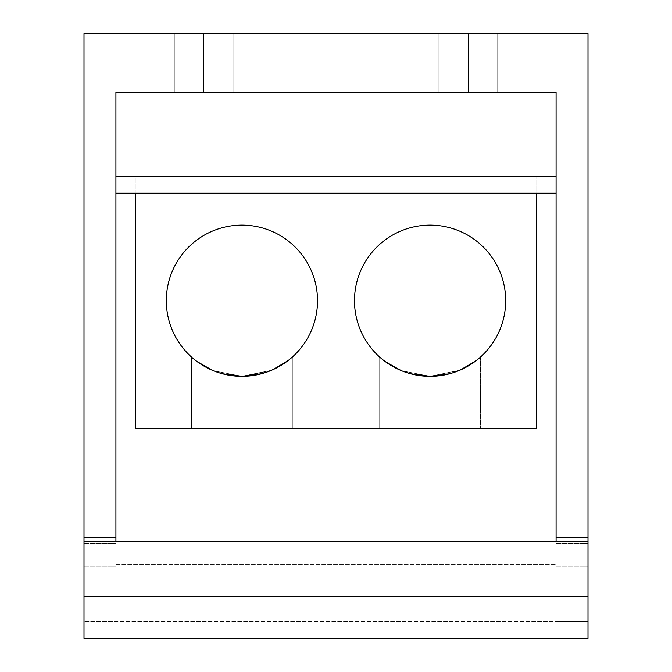 <?xml version="1.0" encoding="UTF-8"?>
<svg xmlns="http://www.w3.org/2000/svg" width="672" height="672" viewBox="0 0 672 672"><rect width="100%" height="100%" fill="white"/><g stroke="black" fill="none" stroke-linecap="round" stroke-linejoin="round"><path stroke-width="0.5" stroke-dasharray="3.36 2.52" d="M84 638.4L84 33.6L588 33.6L588 638.4M84 621.541L84 566.16L84 621.541M115.92 621.6L115.92 564.48L115.92 621.6L84 621.6L588 621.583L556.08 621.6L556.08 543.253L556.08 621.6L588 621.6L115.92 621.6M556.08 541.8L556.08 92.4L556.08 193.2L556.08 92.4L115.92 92.4L115.92 193.2L115.92 92.4L556.08 92.4L115.92 92.4L115.92 541.8M84 566.16L115.92 566.16L84 566.16M556.08 566.16L588 566.16L556.08 566.16M115.92 176.4L115.92 193.2L115.92 176.4L556.08 176.4L115.92 176.4M84 543.253L115.92 543.253L84 543.253M84 537.6L115.92 537.6M556.08 543.253L588 543.253L556.08 543.253M556.08 537.6L588 537.6M84 541.8L588 541.8M497.7 33.6L438.9 33.6L527.1 33.6L438.9 33.6L497.7 33.6L497.7 92.4L527.1 92.4L438.9 92.4L497.7 92.4L497.7 33.6M174.3 33.6L233.1 33.6L144.9 33.6L233.1 33.6L174.3 33.6L174.3 92.4L144.9 92.4L233.1 92.4L174.3 92.4L174.3 33.6M115.92 193.2L556.08 193.2M135.24 193.2L135.24 176.4L536.76 176.4L536.76 428.4L135.24 428.4L135.24 176.4L536.76 176.4L536.76 193.2M317.52 300.72A75.6 75.6 0 0 1 241.92 376.32A75.6 75.6 0 0 1 166.32 300.72A75.6 75.6 0 0 1 241.92 225.12A75.6 75.6 0 0 1 317.52 300.72A75.6 75.6 0 0 0 241.92 225.12A75.6 75.6 0 0 0 166.32 300.72A75.6 75.6 0 0 0 241.92 376.32A75.6 75.6 0 0 0 317.52 300.72A75.6 75.6 0 0 1 241.92 376.32A75.6 75.6 0 0 1 166.32 300.72A75.6 75.6 0 0 1 241.92 225.12A75.6 75.6 0 0 1 317.52 300.72M505.68 300.72A75.6 75.6 0 0 1 430.08 376.32A75.6 75.6 0 0 1 354.48 300.72A75.6 75.6 0 0 1 430.08 225.12A75.6 75.6 0 0 1 505.68 300.72A75.6 75.6 0 0 0 430.08 225.12A75.6 75.6 0 0 0 354.48 300.72A75.6 75.6 0 0 0 430.08 376.32A75.6 75.6 0 0 0 505.68 300.72A75.6 75.6 0 0 1 430.08 376.32A75.6 75.6 0 0 1 354.48 300.72A75.6 75.6 0 0 1 430.08 225.12A75.6 75.6 0 0 1 505.68 300.72M241.92 428.4L191.52 428.4L241.92 428.4M430.08 428.4L379.68 428.4L430.08 428.4M246.649 376.177L232.033 375.673M222.298 373.724L213.721 370.868L222.298 373.724M195.518 360.41L194.116 359.285L195.518 360.41M192.545 357.966L191.52 357.067L192.587 358.008L191.52 357.067L191.52 428.4L191.52 357.067L191.52 428.4L191.52 357.067L192.545 357.966M194.25 359.394L195.569 360.444L194.25 359.394M199.475 363.283L200.273 363.812L199.475 363.283M213.788 370.894L222.348 373.741L213.788 370.894M228.304 375.077L241.92 376.32L271.496 370.289L289.59 359.394L271.496 370.289L241.92 376.32L213.469 370.759L195.25 360.192L213.469 370.759L241.92 376.32L251.731 375.682M261.458 373.75L270.043 370.894M277.41 367.475L278.048 367.13M283.55 363.829L284.021 363.51M291.278 357.983L292.32 357.067L291.253 358.008L292.32 357.067L291.27 357.991L292.32 357.067L292.32 428.4L292.32 357.067L292.32 428.4L292.32 357.067L291.278 357.983M278.208 367.038L277.334 367.508L278.208 367.038M269.976 370.919L261.408 373.766L269.976 370.919M241.92 376.32L271.681 370.213L289.724 359.285L271.681 370.213L241.92 376.32L213.402 370.734L195.208 360.158L213.402 370.734L241.92 376.32L269.741 371.02L287.952 360.696M434.809 376.177L430.08 376.32L416.464 375.077M410.458 373.724L401.881 370.868L410.458 373.724M383.678 360.41L382.276 359.285L383.678 360.41M380.705 357.966L379.68 357.067L380.747 358.008L379.68 357.067L379.68 428.4L379.68 357.067L379.68 428.4L379.68 357.067L380.705 357.966M382.41 359.394L383.729 360.444L382.41 359.394M387.635 363.283L388.433 363.812L387.635 363.283M401.948 370.894L410.508 373.741L401.948 370.894M420.193 375.673L430.08 376.32L459.656 370.289L477.75 359.394L459.656 370.289L430.08 376.32L401.629 370.759L383.41 360.192L401.629 370.759L430.08 376.32L457.901 371.02L476.112 360.696M466.368 367.038L465.494 367.508L466.368 367.038M458.136 370.919L449.568 373.766L458.136 370.919M430.08 376.32L459.841 370.213L477.884 359.285L459.841 370.213L430.08 376.32L401.562 370.734L383.368 360.158L401.562 370.734L430.08 376.32L439.891 375.682M449.618 373.75L458.203 370.894M465.57 367.475L466.208 367.13M471.71 363.829L472.181 363.51M192.562 357.983L191.52 357.067L192.562 357.983M291.295 357.966L292.32 357.067L291.295 357.966M380.722 357.983L379.68 357.067L380.722 357.983M468.3 92.4L438.9 92.4L468.3 92.4L468.3 33.6L468.3 92.4M203.7 92.4L233.1 92.4L203.7 92.4L203.7 33.6L203.7 92.4M84 596.4L588 596.4M115.92 564.48L556.08 564.48L115.92 564.48M84 571.2L588 571.2L84 571.2M480.48 357.067L480.48 428.4L480.48 357.067M527.1 92.4L527.1 33.6L527.1 92.4M438.9 92.4L438.9 33.6L438.9 92.4M144.9 92.4L144.9 33.6L144.9 92.4M233.1 92.4L233.1 33.6L233.1 92.4"/><path stroke-width="1.01" d="M84 537.6L84 638.4L588 638.4L588 33.6L84 33.6L84 537.6L115.92 537.6L115.92 541.8M556.08 541.8L556.08 92.4L115.92 92.4L115.92 537.6M84 638.4L588 638.4M84 541.8L588 541.8M556.08 537.6L588 537.6M135.24 193.2L135.24 428.4L536.76 428.4L536.76 193.2M354.48 300.72A75.6 75.6 0 0 0 430.08 376.32A75.6 75.6 0 0 0 505.68 300.72A75.6 75.6 0 0 0 430.08 225.12A75.6 75.6 0 0 0 354.48 300.72M166.32 300.72A75.6 75.6 0 0 0 241.92 376.32A75.6 75.6 0 0 0 317.52 300.72A75.6 75.6 0 0 0 241.92 225.12A75.6 75.6 0 0 0 166.32 300.72M232.033 375.673L228.304 375.077M213.721 370.868L200.206 363.77L213.721 370.868M194.116 359.285L192.545 357.966L194.116 359.285M195.569 360.444L199.475 363.283L195.569 360.444M200.273 363.812L206.128 367.307L200.273 363.812M206.422 367.466L213.788 370.894L206.422 367.466M241.92 376.32L222.348 373.741L241.92 376.32L261.408 373.766L246.649 376.177M251.731 375.682L261.458 373.75M270.043 370.894L277.41 367.475M278.048 367.13L283.55 363.829M284.021 363.51L287.952 360.696M288.632 360.158L291.278 357.983L288.632 360.158M288.196 360.503L278.208 367.038L287.784 360.814M277.334 367.508L269.976 370.919L277.334 367.508M416.464 375.077L420.193 375.673M401.881 370.868L388.366 363.77L401.881 370.868M382.276 359.285L380.705 357.966L382.276 359.285M383.729 360.444L387.635 363.283L383.729 360.444M388.433 363.812L394.288 367.307L388.433 363.812M394.582 367.466L401.948 370.894L394.582 367.466M410.508 373.741L430.08 376.32L410.508 373.741M476.112 360.696L472.181 363.51M476.792 360.158L479.438 357.983L476.792 360.158M475.944 360.814L466.368 367.038L476.356 360.503M465.494 367.508L458.136 370.919L465.494 367.508M430.08 376.32L449.568 373.766L434.809 376.177M439.891 375.682L449.618 373.75M458.203 370.894L465.57 367.475M466.208 367.13L471.71 363.829M195.208 360.158L192.562 357.983L195.208 360.158M289.724 359.285L291.295 357.966L289.724 359.285M383.368 360.158L380.722 357.983L383.368 360.158M477.884 359.285L479.455 357.966L477.884 359.285M115.92 193.2L556.08 193.2M84 596.4L588 596.4"/></g></svg>
